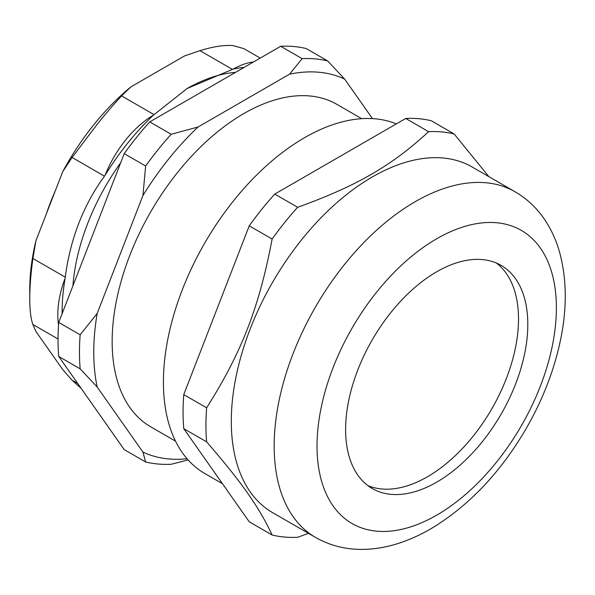<?xml version="1.0" encoding="UTF-8"?>
<svg xmlns="http://www.w3.org/2000/svg" width="595" height="595" viewBox="0 0 595 595"><rect width="100%" height="100%" fill="white"/><g stroke="black" fill="none" stroke-linecap="round" stroke-linejoin="round"><path stroke-width="0.89" d="M496.312 263.005A128.832 74.382 -60 0 1 491.834 408.795A128.832 74.382 -60 0 1 367.822 485.565A128.832 74.382 -60 0 0 472.965 436.403A128.832 74.382 -60 0 0 496.312 263.005M235.523 72.367A175.51 101.329 120 0 0 186.666 88.767M62.155 308.024A175.51 101.329 120 0 0 62.363 313.059M120.673 162.77A160.91 92.902 120 0 0 72.888 285.927M62.75 171.613A180.843 104.408 -60 0 1 130.811 86.937L121.596 95.907C114.463 103.5 106.438 112.812 97.521 123.849L72.092 157.489L62.75 171.613L35.938 240.715A180.843 104.408 -60 0 0 29.75 289.668L29.75 298.512C29.809 310.315 30.858 318.972 32.904 324.491L35.938 331.467L62.75 369.614L72.092 380.242L81.24 388.483M260.223 58.102L243.757 48.597L233.054 45.599C224.062 44.908 213.032 46.589 199.972 50.657L184.443 55.982L130.811 86.937M35.938 240.715L32.904 258.49C30.858 273.217 29.809 286.552 29.75 298.512M58.548 324.84A80.831 46.67 -60 0 1 65.115 278.237L65.257 277.166C70.299 238.87 83.359 205.201 104.445 176.165L105.032 175.346A80.831 46.67 -60 0 1 153.428 115.14L187.135 88.499L233.27 69.042A80.831 46.67 -60 0 1 253.567 61.947M62.111 313.706A185.61 107.167 -60 0 1 62.103 312.234A185.61 107.167 -60 0 1 65.115 278.237M105.032 175.346A185.61 107.167 -60 0 1 153.428 115.14M233.27 69.042A185.61 107.167 -60 0 1 244.129 67.399M46.425 213.679A160.91 92.902 -60 0 1 55.372 190.638M222.456 483.698L204.754 473.479A199.556 115.214 -60 0 1 200.976 249.751A199.556 115.214 -60 0 1 396.322 123.901M272.116 535.009L249.246 521.808L183.758 428.645L206.629 441.847C241.644 482.3 259.249 507.342 272.116 535.009A222.292 128.341 -60 0 0 297.641 537.292L308.463 533.351M488.882 176.656L454.134 133.949L431.263 120.748A222.292 128.341 -60 0 0 405.738 118.465L428.608 131.673C391.8 165.708 356.598 186.034 297.641 207.283L274.771 194.082L405.738 118.465M206.629 407.813L183.758 394.611L249.246 225.832L272.116 239.041C259.249 307.139 241.644 352.508 206.629 407.813A222.292 128.341 -60 0 0 206.629 441.847M183.758 428.645A222.292 128.341 -60 0 1 183.758 394.611M249.246 225.832A222.292 128.341 -60 0 1 274.771 194.082M272.116 239.041A222.292 128.341 -60 0 1 297.641 207.283M428.608 131.673A222.292 128.341 -60 0 1 454.134 133.949M482.255 441.765A128.832 74.382 -60 0 1 372.291 488.532A128.832 74.382 -60 0 1 372.291 339.775A128.832 74.382 -60 0 1 501.124 265.392A128.832 74.382 -60 0 1 482.255 441.765M315.499 537.411L272.629 512.659A199.556 115.214 -60 0 1 272.629 282.231A199.556 115.214 -60 0 1 472.185 167.017L515.054 191.768C526.456 198.418 536.013 207.238 543.718 218.224C550.553 228.049 555.737 239.004 559.27 251.097C567.496 280.565 567.243 313.156 558.512 348.871C551.729 376.516 540.766 403.395 525.63 429.501C500.194 472.742 468.986 505.609 431.992 528.115C419.609 535.448 407.054 540.952 394.329 544.626C383.552 547.735 372.842 549.326 362.191 549.401C345.345 549.505 329.779 545.511 315.499 537.411A199.556 115.214 -60 0 1 315.491 306.983A199.556 115.214 -60 0 1 515.054 191.768M145.649 461.995L124.214 449.619L58.726 356.457L80.161 368.833L97.171 386.995L142.919 452.081L145.649 461.995A222.292 128.341 -60 0 0 171.174 464.271L188.087 459.92M80.161 334.799L58.726 322.423L124.214 153.651L145.649 166.02L142.919 195.576L97.171 313.491L80.161 334.799A222.292 128.341 -60 0 0 80.161 368.833M171.174 134.269L149.739 121.893L280.706 46.284L302.141 58.652L289.549 74.174L198.053 127.003L171.174 134.269A222.292 128.341 -60 0 0 145.649 166.02M372.455 118.613L344.676 79.098L327.666 60.935L306.232 48.559A222.292 128.341 -60 0 0 280.706 46.284M58.726 356.457A222.292 128.341 -60 0 1 58.726 322.423M124.214 153.651A222.292 128.341 -60 0 1 149.739 121.893M302.141 58.652A222.292 128.341 -60 0 1 327.666 60.935M289.549 74.174A212.192 122.511 -60 0 1 344.676 79.098M142.919 195.576A212.192 122.511 -60 0 1 198.053 127.003M97.171 386.995A212.192 122.511 -60 0 1 97.171 313.491M187.046 458.738A212.192 122.511 -60 0 1 142.919 452.081M175.518 441.133L150.713 426.816A186.168 107.487 -60 0 1 150.713 211.85A186.168 107.487 -60 0 1 336.882 104.363L361.686 118.68M77.737 383.492L72.092 380.242M32.904 324.491L58.035 339.001M65.257 277.166L32.904 258.49M72.092 157.489L104.445 176.165M153.949 114.582L121.596 95.907M199.972 50.657L232.325 69.332M540.349 248.033A169.248 97.714 -60 0 1 436.708 515.151A169.248 97.714 -60 0 1 333.066 367.703A169.248 97.714 -60 0 1 540.349 248.033"/></g></svg>
